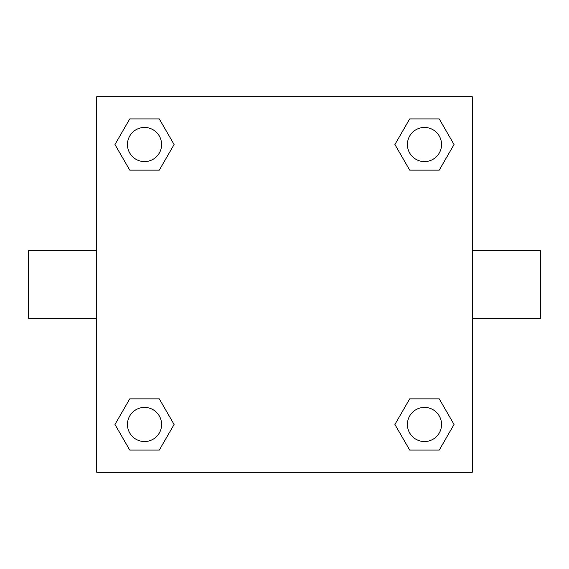 <?xml version="1.0" encoding="UTF-8"?>
<svg xmlns="http://www.w3.org/2000/svg" width="569" height="569" viewBox="0 0 569 569"><rect width="100%" height="100%" fill="white"/><g stroke="black" fill="none" stroke-linecap="round" stroke-linejoin="round"><path stroke-width="0.85" d="M159.306 170.131L129.746 170.131L114.959 144.526L129.746 118.921L159.306 118.921L174.093 144.526L159.306 170.131L129.746 170.131L146.496 170.131M146.496 398.869L159.306 398.869L174.093 424.474L159.306 450.079L129.746 450.079L114.959 424.474L129.746 398.869L159.306 398.869M422.504 170.131L409.694 170.131L394.907 144.526L409.694 118.921L439.254 118.921L454.041 144.526L439.254 170.131L409.694 170.131M409.694 398.869L439.254 398.869L454.041 424.474L439.254 450.079L409.694 450.079L394.907 424.474L409.694 398.869L439.254 398.869L422.504 398.869M472.27 318.64L540.55 318.64L540.55 250.36L472.27 250.36M96.73 250.36L28.45 250.36L28.45 318.64L96.73 318.64M96.73 96.73L472.27 96.73L472.27 472.27L96.73 472.27L96.73 96.73M439.254 450.079L409.694 450.079L439.254 450.079M441.544 424.474A17.07 17.07 0 0 0 415.939 409.694A17.07 17.07 0 0 0 415.939 439.254A17.07 17.07 0 0 0 441.544 424.474M159.306 450.079L129.746 450.079L159.306 450.079M161.596 424.474A17.07 17.07 0 0 0 135.991 409.694A17.07 17.07 0 0 0 135.991 439.254A17.07 17.07 0 0 0 161.596 424.474M409.694 118.921L439.254 118.921L409.694 118.921M441.544 144.526A17.07 17.07 0 0 0 415.939 129.746A17.07 17.07 0 0 0 415.939 159.306A17.07 17.07 0 0 0 441.544 144.526M129.746 118.921L159.306 118.921L129.746 118.921M161.596 144.526A17.07 17.07 0 0 0 135.991 129.746A17.07 17.07 0 0 0 135.991 159.306A17.07 17.07 0 0 0 161.596 144.526"/></g></svg>
